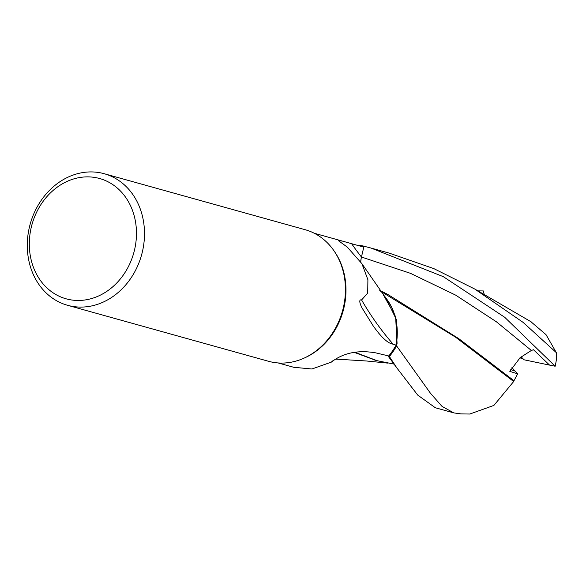 <?xml version="1.0" encoding="UTF-8"?>
<svg xmlns="http://www.w3.org/2000/svg" width="586" height="586" viewBox="0 0 586 586"><rect width="100%" height="100%" fill="white"/><g stroke="black" fill="none" stroke-linecap="round" stroke-linejoin="round"><path stroke-width="0.88" d="M460.955 413.899L453.806 412.896L442.012 406.376L430.454 393.25L396.612 345.923L396.356 319.531L385.588 297.38L383.361 294.926L385.588 297.38L396.348 319.502L396.641 345.791A68.24 57.743 105.6 0 1 389.382 356.486L388.818 355.892A67.317 56.959 105.6 0 1 388.76 355.966L375.773 352.875C358.031 349.798 343.206 352.882 331.302 362.141L331.801 361.665M104.213 173.72L305.16 229.705A68.291 57.787 105.6 0 1 333.961 250.771A68.291 57.787 105.6 0 1 343.425 272.336A68.291 57.787 105.6 0 1 304.053 358.134A68.291 57.787 105.6 0 1 268.505 361.276L67.558 305.291A68.291 57.787 105.6 0 1 29.3 262.667A68.291 57.787 105.6 0 1 45.598 194.625A68.291 57.787 105.6 0 1 104.213 173.72A68.291 57.787 105.6 0 1 142.479 216.351A68.291 57.787 105.6 0 1 126.18 284.393A68.291 57.787 105.6 0 1 67.558 305.291M333.961 250.771L334.665 251.79A67.317 56.959 105.6 0 1 343.989 273.047A67.317 56.959 105.6 0 1 305.181 357.628L304.053 358.134M363.716 247.109L363.921 246.208A68.24 57.743 105.6 0 0 356.925 245.204A68.24 57.743 105.6 0 1 363.921 246.208L371.041 248.054L443.324 276.673L504.685 317.26L555.162 366.228L549.565 365.107L533.472 349.739L531.377 350.472L520.126 357.687L509.813 371.37L517.672 373.831L515.101 371.07L510.758 369.62L515.094 371.07L511.922 367.671M549.565 365.107L524.016 359.782L521.101 356.801L522.8 358.522L519.885 357.914M134.626 217.501A62.438 52.835 105.6 0 1 96.822 296.728A62.438 52.835 105.6 0 1 31.146 259.84A62.438 52.835 105.6 0 1 68.943 180.613A62.438 52.835 105.6 0 1 134.626 217.501M278.145 362.946L293.769 367.297L311.935 368.99L331.302 362.141A694.198 200.17 66.6 0 1 332.892 360.742M396.099 345.132L393.103 344.158C388.013 343.506 381.398 337.455 373.275 326.014L362.346 308.441C361.423 307.123 357.599 298.875 361.584 299.951L367.708 293.103L367.898 279.705L361.899 263.663L385.149 297.102A56.461 47.781 105.6 0 1 396.099 345.132A67.317 56.959 105.6 0 1 388.818 355.892L389.382 356.486M361.899 263.663L347.242 247.058L338.21 240.516L342.451 241.102L363.796 247.131L361.452 257.027A27.769 23.499 -74.4 0 0 360.822 260.521L360.705 261.7M393.103 344.158A721.124 444.181 -45.7 0 1 361.584 299.951M360.698 261.686A27.769 23.499 105.6 0 1 360.822 260.521M388.818 355.892L389.375 356.486A68.24 57.743 105.6 0 0 396.641 345.791L397.074 343.33L395.616 316.674L383.442 295.022M361.166 258.441L360.734 261.744M530.799 321.633L546.005 334.628L556.348 352.662L556.7 356.991A68.291 57.787 105.6 0 1 555.162 366.228M556.348 352.662L523.137 322.403L474.777 289.052L433.779 268.593L389.17 253.108L371.978 248.318M477.905 290.876L483.355 290.949L484.241 294.582M517.672 373.831L513.402 381.779M514.244 380.915L458.728 338.635L388.005 294.568L379.662 290.238M469.804 414.031L493.881 405.417L513.68 381.501L455.674 337.25L380.263 291.022M389.375 356.486L396.883 367.986L417.752 395.125L435.325 407.746L453.806 412.896M394.232 364.148L376.966 360.661L354.999 352.281M354.274 352.391L375.809 360.339M396.612 345.923A68.291 57.787 105.6 0 1 389.404 356.515M356.698 245.138A68.291 57.787 105.6 0 1 363.928 246.157M531.377 350.472L496.481 321.846L455.725 295.168L410.493 273.34L361.452 257.02A682.148 420.169 -45.7 0 1 351.637 243.717M341.521 240.846L314.279 233.257M475.693 289.587L531.172 321.846M470.133 414.031L460.64 413.892M387.873 355.746L396.883 367.986M374.615 360.024L376.966 360.661M335.28 359.064L366.301 360.976L387.507 363.086"/></g></svg>

